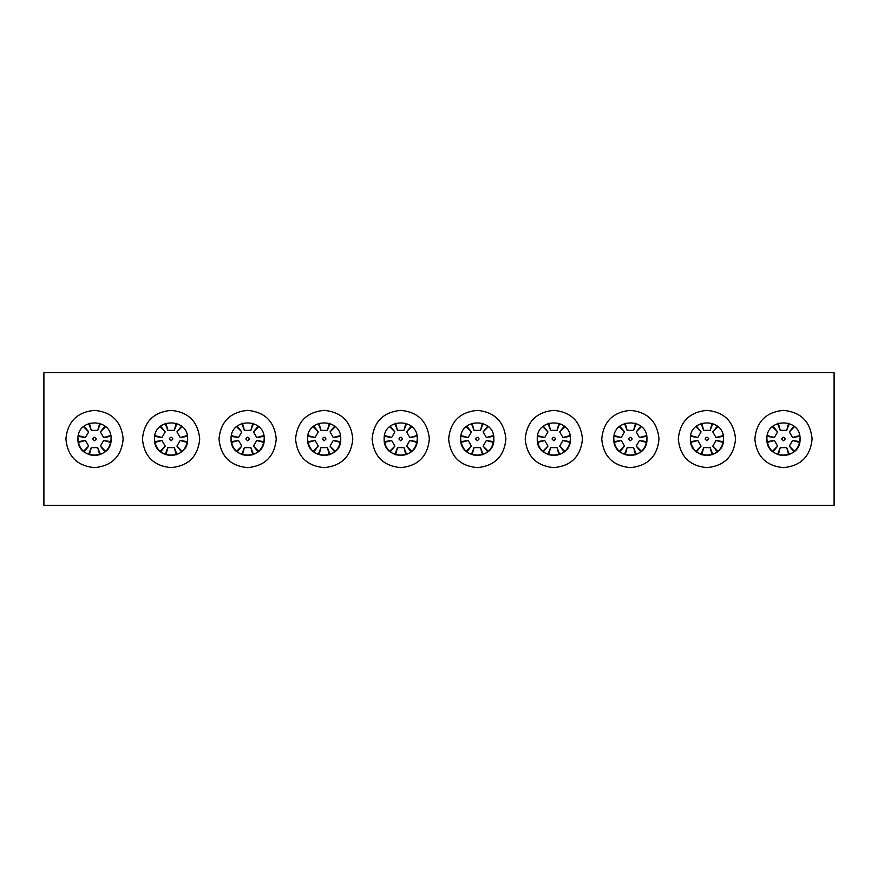 <?xml version="1.0" encoding="UTF-8"?>
<svg xmlns="http://www.w3.org/2000/svg" width="878" height="878" viewBox="0 0 878 878"><rect width="100%" height="100%" fill="white"/><g stroke="black" fill="none" stroke-linecap="round" stroke-linejoin="round"><path stroke-width="1.32" d="M65.905 439C67.595 456.395 77.143 465.933 94.528 467.634C111.923 465.933 121.46 456.395 123.161 439C121.46 421.605 111.923 412.067 94.528 410.366C77.143 412.067 67.595 421.605 65.905 439M94.528 455.572C84.464 454.595 78.932 449.064 77.955 439C76.935 417.621 112.132 417.621 111.111 439C110.123 449.064 104.603 454.595 94.528 455.572M142.445 439C144.146 456.395 153.694 465.933 171.078 467.634C188.474 465.933 198.011 456.395 199.712 439C198.011 421.605 188.474 412.067 171.078 410.366C153.694 412.067 144.146 421.605 142.445 439M171.078 455.572C161.014 454.595 155.483 449.064 154.506 439C153.474 417.621 188.682 417.621 187.651 439C186.674 449.064 181.142 454.595 171.078 455.572M218.995 439C220.696 456.395 230.234 465.933 247.629 467.634C265.013 465.933 274.562 456.395 276.263 439C274.562 421.605 265.013 412.067 247.629 410.366C230.234 412.067 220.696 421.605 218.995 439M247.629 455.572C237.565 454.595 232.033 449.064 231.057 439C230.025 417.621 265.233 417.621 264.201 439C263.224 449.064 257.693 454.595 247.629 455.572M295.546 439C297.247 456.395 306.784 465.933 324.18 467.634C341.564 465.933 351.112 456.395 352.802 439C351.112 421.605 341.564 412.067 324.18 410.366C306.784 412.067 297.247 421.605 295.546 439M324.18 455.572C314.104 454.595 308.584 449.064 307.596 439C306.576 417.621 341.783 417.621 340.752 439C339.775 449.064 334.244 454.595 324.18 455.572M372.096 439C373.798 456.395 383.335 465.933 400.73 467.634C418.115 465.933 427.663 456.395 429.353 439C427.663 421.605 418.115 412.067 400.73 410.366C383.335 412.067 373.798 421.605 372.096 439M400.73 455.572C390.655 454.595 385.135 449.064 384.147 439C383.126 417.621 418.323 417.621 417.302 439C416.315 449.064 410.794 454.595 400.73 455.572M43.9 505.3L43.9 372.7L834.1 372.7L834.1 505.3L43.9 505.3M417.302 439C418.323 460.379 383.126 460.379 384.147 439C383.126 417.621 418.323 417.621 417.302 439M340.752 439C341.783 460.379 306.576 460.379 307.596 439C306.576 417.621 341.783 417.621 340.752 439M264.201 439C265.233 460.379 230.025 460.379 231.057 439C230.025 417.621 265.233 417.621 264.201 439M187.651 439C188.682 460.379 153.474 460.379 154.506 439C153.474 417.621 188.682 417.621 187.651 439M111.111 439C112.132 460.379 76.935 460.379 77.955 439C76.935 417.621 112.132 417.621 111.111 439M812.095 439C810.405 456.395 800.857 465.933 783.472 467.634C766.077 465.933 756.54 456.395 754.839 439C756.54 421.605 766.077 412.067 783.472 410.366C800.857 412.067 810.405 421.605 812.095 439M735.555 439C733.854 456.395 724.306 465.933 706.922 467.634C689.526 465.933 679.989 456.395 678.288 439C679.989 421.605 689.526 412.067 706.922 410.366C724.306 412.067 733.854 421.605 735.555 439M659.005 439C657.304 456.395 647.766 465.933 630.371 467.634C612.987 465.933 603.438 456.395 601.737 439C603.438 421.605 612.987 412.067 630.371 410.366C647.766 412.067 657.304 421.605 659.005 439M582.454 439C580.753 456.395 571.216 465.933 553.82 467.634C536.436 465.933 526.888 456.395 525.198 439C526.888 421.605 536.436 412.067 553.82 410.366C571.216 412.067 580.753 421.605 582.454 439M505.904 439C504.202 456.395 494.665 465.933 477.27 467.634C459.885 465.933 450.337 456.395 448.647 439C450.337 421.605 459.885 412.067 477.27 410.366C494.665 412.067 504.202 421.605 505.904 439M493.853 439C492.865 449.064 487.345 454.595 477.27 455.572C467.206 454.595 461.685 449.064 460.698 439C459.677 417.621 494.874 417.621 493.853 439C494.874 460.379 459.677 460.379 460.698 439C459.677 417.621 494.874 417.621 493.853 439M570.404 439C569.416 449.064 563.895 454.595 553.82 455.572C543.756 454.595 538.225 449.064 537.248 439C536.217 417.621 571.424 417.621 570.404 439C571.424 460.379 536.217 460.379 537.248 439C536.217 417.621 571.424 417.621 570.404 439M646.943 439C645.967 449.064 640.435 454.595 630.371 455.572C620.307 454.595 614.776 449.064 613.799 439C612.767 417.621 647.975 417.621 646.943 439C647.975 460.379 612.767 460.379 613.799 439C612.767 417.621 647.975 417.621 646.943 439M723.494 439C722.517 449.064 716.986 454.595 706.922 455.572C696.858 454.595 691.326 449.064 690.349 439C689.318 417.621 724.526 417.621 723.494 439C724.526 460.379 689.318 460.379 690.349 439C689.318 417.621 724.526 417.621 723.494 439M800.045 439C799.068 449.064 793.536 454.595 783.472 455.572C773.397 454.595 767.877 449.064 766.889 439C765.868 417.621 801.065 417.621 800.045 439C801.065 460.379 765.868 460.379 766.889 439C765.868 417.621 801.065 417.621 800.045 439M105.601 426.664L100.377 431.888L103.615 437.496L110.749 435.576M78.318 435.576L85.44 437.496L88.678 431.888L83.454 426.664M89.391 423.24L91.29 430.374L97.765 430.374L99.675 423.24M105.601 451.336L100.377 446.112L103.615 440.504L110.749 442.424M89.391 454.76L91.29 447.626L97.765 447.626L99.675 454.76M78.318 442.424L85.44 440.504L88.678 446.112L83.454 451.336M103.615 437.496L110.891 436.355M100.377 431.888L104.998 426.148M85.44 437.496L78.164 436.355M84.058 426.148L88.678 431.888M91.29 430.374L88.634 423.503M100.421 423.503L97.765 430.374M103.615 440.504L110.891 441.645M104.998 451.852L100.377 446.112M97.765 447.626L100.421 454.497M88.634 454.497L91.29 447.626M88.678 446.112L84.058 451.852M78.164 441.645L85.44 440.504M794.546 426.664L789.322 431.888L792.56 437.496L799.682 435.576M767.251 435.576L774.385 437.496L777.623 431.888L772.399 426.664M778.325 423.24L780.235 430.374L786.71 430.374L788.609 423.24M794.546 451.336L789.322 446.112L792.56 440.504L799.682 442.424M778.325 454.76L780.235 447.626L786.71 447.626L788.609 454.76M767.251 442.424L774.385 440.504L777.623 446.112L772.399 451.336M717.995 426.664L712.771 431.888L716.009 437.496L723.143 435.576M690.701 435.576L697.834 437.496L701.072 431.888L695.848 426.664M701.774 423.24L703.684 430.374L710.159 430.374L712.069 423.24M717.995 451.336L712.771 446.112L716.009 440.504L723.143 442.424M701.774 454.76L703.684 447.626L710.159 447.626L712.069 454.76M690.701 442.424L697.834 440.504L701.072 446.112L695.848 451.336M641.445 426.664L636.221 431.888L639.458 437.496L646.592 435.576M614.15 435.576L621.284 437.496L624.521 431.888L619.297 426.664M625.224 423.24L627.133 430.374L633.609 430.374L635.518 423.24M641.445 451.336L636.221 446.112L639.458 440.504L646.592 442.424M625.224 454.76L627.133 447.626L633.609 447.626L635.518 454.76M614.15 442.424L621.284 440.504L624.521 446.112L619.297 451.336M564.894 451.336L559.67 446.112L562.908 440.504L570.041 442.424M548.673 454.76L550.583 447.626L557.058 447.626L558.968 454.76M537.599 442.424L544.733 440.504L547.971 446.112L542.747 451.336M564.894 426.664L559.67 431.888L562.908 437.496L570.041 435.576M537.599 435.576L544.733 437.496L547.971 431.888L542.747 426.664M548.673 423.24L550.583 430.374L557.058 430.374L558.968 423.24M488.344 426.664L483.119 431.888L486.357 437.496L493.491 435.576M461.06 435.576L468.193 437.496L471.431 431.888L466.196 426.664M472.134 423.24L474.032 430.374L480.507 430.374L482.417 423.24M488.344 451.336L483.119 446.112L486.357 440.504L493.491 442.424M472.134 454.76L474.032 447.626L480.507 447.626L482.417 454.76M461.06 442.424L468.193 440.504L471.431 446.112L466.196 451.336M411.804 451.336L406.569 446.112L409.806 440.504L416.94 442.424M395.583 454.76L397.493 447.626L403.968 447.626L405.866 454.76M384.509 442.424L391.643 440.504L394.88 446.112L389.656 451.336M411.804 426.664L406.569 431.888L409.806 437.496L416.94 435.576M384.509 435.576L391.643 437.496L394.88 431.888L389.656 426.664M395.583 423.24L397.493 430.374L403.968 430.374L405.866 423.24M335.253 451.336L330.029 446.112L333.267 440.504L340.401 442.424M319.032 454.76L320.942 447.626L327.417 447.626L329.327 454.76M307.959 442.424L315.092 440.504L318.33 446.112L313.106 451.336M335.253 426.664L330.029 431.888L333.267 437.496L340.401 435.576M307.959 435.576L315.092 437.496L318.33 431.888L313.106 426.664M319.032 423.24L320.942 430.374L327.417 430.374L329.327 423.24M258.703 451.336L253.479 446.112L256.716 440.504L263.85 442.424M242.482 454.76L244.391 447.626L250.867 447.626L252.776 454.76M231.408 442.424L238.542 440.504L241.779 446.112L236.555 451.336M258.703 426.664L253.479 431.888L256.716 437.496L263.85 435.576M231.408 435.576L238.542 437.496L241.779 431.888L236.555 426.664M242.482 423.24L244.391 430.374L250.867 430.374L252.776 423.24M182.152 426.664L176.928 431.888L180.166 437.496L187.299 435.576M154.857 435.576L161.991 437.496L165.229 431.888L160.005 426.664M165.931 423.24L167.841 430.374L174.316 430.374L176.226 423.24M182.152 451.336L176.928 446.112L180.166 440.504L187.299 442.424M165.931 454.76L167.841 447.626L174.316 447.626L176.226 454.76M154.857 442.424L161.991 440.504L165.229 446.112L160.005 451.336M792.56 437.496L799.836 436.355M789.322 431.888L793.942 426.148M774.385 437.496L767.109 436.355M773.002 426.148L777.623 431.888M780.235 430.374L777.579 423.503M789.366 423.503L786.71 430.374M792.56 440.504L799.836 441.645M793.942 451.852L789.322 446.112M786.71 447.626L789.366 454.497M777.579 454.497L780.235 447.626M777.623 446.112L773.002 451.852M767.109 441.645L774.385 440.504M716.009 437.496L723.285 436.355M712.771 431.888L717.392 426.148M697.834 437.496L690.558 436.355M696.452 426.148L701.072 431.888M703.684 430.374L701.028 423.503M712.815 423.503L710.159 430.374M716.009 440.504L723.285 441.645M717.392 451.852L712.771 446.112M710.159 447.626L712.815 454.497M701.028 454.497L703.684 447.626M701.072 446.112L696.452 451.852M690.558 441.645L697.834 440.504M639.458 437.496L646.735 436.355M636.221 431.888L640.841 426.148M621.284 437.496L614.007 436.355M619.901 426.148L624.521 431.888M627.133 430.374L624.477 423.503M636.265 423.503L633.609 430.374M639.458 440.504L646.735 441.645M640.841 451.852L636.221 446.112M633.609 447.626L636.265 454.497M624.477 454.497L627.133 447.626M624.521 446.112L619.901 451.852M614.007 441.645L621.284 440.504M562.908 440.504L570.184 441.645M564.291 451.852L559.67 446.112M557.058 447.626L559.714 454.497M547.927 454.497L550.583 447.626M547.971 446.112L543.35 451.852M537.457 441.645L544.733 440.504M562.908 437.496L570.184 436.355M559.67 431.888L564.291 426.148M544.733 437.496L537.457 436.355M543.35 426.148L547.971 431.888M550.583 430.374L547.927 423.503M559.714 423.503L557.058 430.374M486.357 437.496L493.634 436.355M483.119 431.888L487.74 426.148M468.193 437.496L460.906 436.355M466.8 426.148L471.431 431.888M474.032 430.374L471.376 423.503M483.163 423.503L480.507 430.374M486.357 440.504L493.634 441.645M487.74 451.852L483.119 446.112M480.507 447.626L483.163 454.497M471.376 454.497L474.032 447.626M471.431 446.112L466.8 451.852M460.906 441.645L468.193 440.504M409.806 440.504L417.094 441.645M411.2 451.852L406.569 446.112M403.968 447.626L406.624 454.497M394.837 454.497L397.493 447.626M394.88 446.112L390.26 451.852M384.366 441.645L391.643 440.504M409.806 437.496L417.094 436.355M406.569 431.888L411.2 426.148M391.643 437.496L384.366 436.355M390.26 426.148L394.88 431.888M397.493 430.374L394.837 423.503M406.624 423.503L403.968 430.374M333.267 440.504L340.543 441.645M334.65 451.852L330.029 446.112M327.417 447.626L330.073 454.497M318.286 454.497L320.942 447.626M318.33 446.112L313.709 451.852M307.816 441.645L315.092 440.504M333.267 437.496L340.543 436.355M330.029 431.888L334.65 426.148M315.092 437.496L307.816 436.355M313.709 426.148L318.33 431.888M320.942 430.374L318.286 423.503M330.073 423.503L327.417 430.374M256.716 440.504L263.993 441.645M258.099 451.852L253.479 446.112M250.867 447.626L253.522 454.497M241.735 454.497L244.391 447.626M241.779 446.112L237.159 451.852M231.265 441.645L238.542 440.504M256.716 437.496L263.993 436.355M253.479 431.888L258.099 426.148M238.542 437.496L231.265 436.355M237.159 426.148L241.779 431.888M244.391 430.374L241.735 423.503M253.522 423.503L250.867 430.374M180.166 437.496L187.442 436.355M176.928 431.888L181.548 426.148M161.991 437.496L154.715 436.355M160.608 426.148L165.229 431.888M167.841 430.374L165.185 423.503M176.972 423.503L174.316 430.374M180.166 440.504L187.442 441.645M181.548 451.852L176.928 446.112M174.316 447.626L176.972 454.497M165.185 454.497L167.841 447.626M165.229 446.112L160.608 451.852M154.715 441.645L161.991 440.504M96.339 439L94.528 440.811L92.728 439C93.924 436.662 95.131 436.662 96.339 439M785.272 439L783.472 440.811L781.661 439C782.869 436.662 784.076 436.662 785.272 439M708.733 439L706.922 440.811L705.111 439C706.318 436.662 707.525 436.662 708.733 439M632.182 439L630.371 440.811L628.56 439C629.767 436.662 630.975 436.662 632.182 439M555.631 439L553.82 440.811L552.01 439C553.217 436.662 554.424 436.662 555.631 439M479.081 439L477.27 440.811L475.47 439C476.666 436.662 477.873 436.662 479.081 439M402.53 439L400.73 440.811L398.919 439C400.127 436.662 401.334 436.662 402.53 439M325.99 439L324.18 440.811L322.369 439C323.576 436.662 324.783 436.662 325.99 439M249.44 439L247.629 440.811L245.818 439C247.025 436.662 248.233 436.662 249.44 439M172.889 439L171.078 440.811L169.267 439C170.475 436.662 171.682 436.662 172.889 439"/></g></svg>
